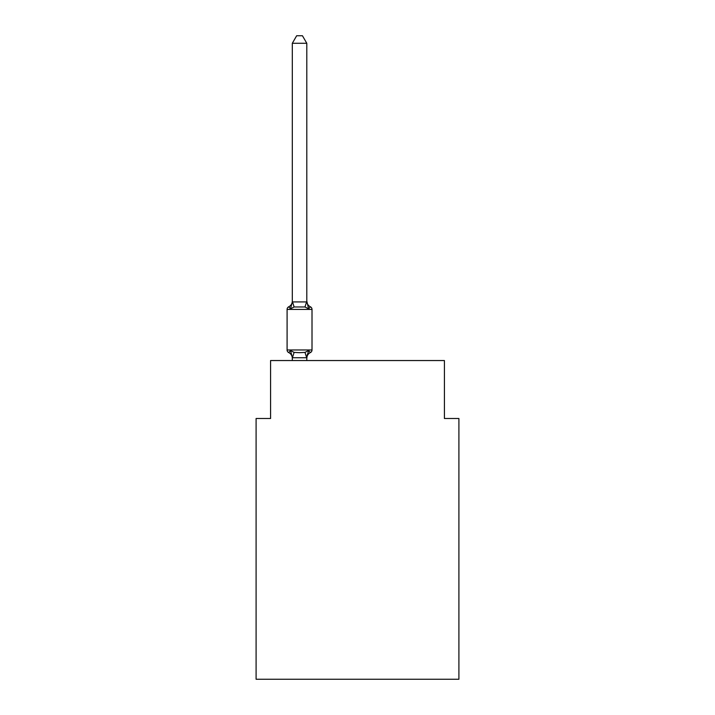 <?xml version="1.0" encoding="UTF-8"?>
<svg xmlns="http://www.w3.org/2000/svg" width="715" height="715" viewBox="0 0 715 715"><rect width="100%" height="100%" fill="white"/><g stroke="black" fill="none" stroke-linecap="round" stroke-linejoin="round"><path stroke-width="1.07" d="M458.905 679.25L458.905 418.49L444.417 418.49L444.417 360.539L270.583 360.539L270.583 418.49L256.095 418.49L256.095 679.25L458.905 679.25M306.798 357.446L308.603 350.538L304.983 352.397L299.549 352.692L294.115 352.397L290.496 350.538L288.726 352.575A2.896 2.896 0 0 1 287.09 349.966L312.008 349.966A2.896 2.896 0 0 1 310.382 352.575L308.603 350.538L310.382 352.575A2.896 2.896 0 0 0 312.008 349.966A2.896 2.896 0 0 1 310.382 352.575L308.603 350.538L310.382 352.575A6.372 6.372 0 0 0 306.798 358.304L307.477 354.041L306.681 357.75L292.426 357.75L290.496 350.538L288.726 352.575A2.896 2.896 0 0 1 287.09 349.966A2.896 2.896 0 0 0 288.726 352.575A2.896 2.896 0 0 1 287.09 349.966A2.896 2.896 0 0 0 288.726 352.575L290.496 350.538L288.726 352.575A2.896 2.896 0 0 1 287.09 349.966A2.896 2.896 0 0 0 288.726 352.575A2.896 2.896 0 0 1 287.09 349.966A2.896 2.896 0 0 0 288.726 352.575A2.896 2.896 0 0 1 287.09 349.966A2.896 2.896 0 0 0 288.726 352.575A2.896 2.896 0 0 1 287.09 349.966A2.896 2.896 0 0 0 288.726 352.575A2.896 2.896 0 0 1 287.09 349.966A2.896 2.896 0 0 0 288.726 352.575L290.496 350.538L288.726 352.575A2.896 2.896 0 0 1 287.09 349.966A2.896 2.896 0 0 0 288.726 352.575L290.496 350.538L288.726 352.575A2.896 2.896 0 0 1 287.09 349.966A2.896 2.896 0 0 0 288.726 352.575L290.496 350.538L288.726 352.575A2.896 2.896 0 0 1 287.09 349.966A2.896 2.896 0 0 0 288.726 352.575L290.496 350.538L288.726 352.575A2.896 2.896 0 0 1 287.09 349.966A2.896 2.896 0 0 0 288.726 352.575L290.496 350.538L288.726 352.575A2.896 2.896 0 0 1 287.09 349.966A2.896 2.896 0 0 0 288.726 352.575L290.496 350.538L288.726 352.575A2.896 2.896 0 0 1 287.09 349.966A2.896 2.896 0 0 0 288.726 352.575A2.896 2.896 0 0 1 287.09 349.966A2.896 2.896 0 0 0 288.726 352.575A2.896 2.896 0 0 1 287.09 349.966A2.896 2.896 0 0 0 288.726 352.575A2.896 2.896 0 0 1 287.09 349.966A2.896 2.896 0 0 0 288.726 352.575A2.896 2.896 0 0 1 287.09 349.966A2.896 2.896 0 0 0 288.726 352.575L290.496 350.538L288.726 352.575A2.896 2.896 0 0 1 287.09 349.966A2.896 2.896 0 0 0 288.726 352.575A2.896 2.896 0 0 1 287.09 349.966A2.896 2.896 0 0 0 288.726 352.575A2.896 2.896 0 0 1 287.09 349.966A2.896 2.896 0 0 0 288.726 352.575A2.896 2.896 0 0 1 287.09 349.966A2.896 2.896 0 0 0 288.726 352.575L290.496 350.538L288.726 352.575A2.896 2.896 0 0 1 287.09 349.966A2.896 2.896 0 0 0 288.726 352.575L290.496 350.538L288.726 352.575A2.896 2.896 0 0 1 287.09 349.966L287.09 309.407A2.896 2.896 0 0 1 288.726 306.798L290.496 308.835L288.726 306.798A6.372 6.372 0 0 0 292.31 301.069L292.31 301.927L306.798 301.927L306.798 301.069L308.603 308.835L310.382 306.798A2.896 2.896 0 0 1 312.008 309.407L312.008 349.966A2.896 2.896 0 0 1 310.382 352.575A2.896 2.896 0 0 0 312.008 349.966A2.896 2.896 0 0 1 310.382 352.575A2.896 2.896 0 0 0 312.008 349.966A2.896 2.896 0 0 1 310.382 352.575A2.896 2.896 0 0 0 312.008 349.966A2.896 2.896 0 0 1 310.382 352.575A2.896 2.896 0 0 0 312.008 349.966A2.896 2.896 0 0 1 310.382 352.575A2.896 2.896 0 0 0 312.008 349.966A2.896 2.896 0 0 1 310.382 352.575A2.896 2.896 0 0 0 312.008 349.966A2.896 2.896 0 0 1 310.382 352.575A2.896 2.896 0 0 0 312.008 349.966A2.896 2.896 0 0 1 310.382 352.575A2.896 2.896 0 0 0 312.008 349.966A2.896 2.896 0 0 1 310.382 352.575A2.896 2.896 0 0 0 312.008 349.966A2.896 2.896 0 0 1 310.382 352.575A2.896 2.896 0 0 0 312.008 349.966A2.896 2.896 0 0 1 310.382 352.575A2.896 2.896 0 0 0 312.008 349.966A2.896 2.896 0 0 1 310.382 352.575A2.896 2.896 0 0 0 312.008 349.966A2.896 2.896 0 0 1 310.382 352.575A2.896 2.896 0 0 0 312.008 349.966A2.896 2.896 0 0 1 310.382 352.575A2.896 2.896 0 0 0 312.008 349.966A2.896 2.896 0 0 1 310.382 352.575A2.896 2.896 0 0 0 312.008 349.966A2.896 2.896 0 0 1 310.382 352.575A2.896 2.896 0 0 0 312.008 349.966A2.896 2.896 0 0 1 310.382 352.575A2.896 2.896 0 0 0 312.008 349.966A2.896 2.896 0 0 1 310.382 352.575A2.896 2.896 0 0 0 312.008 349.966A2.896 2.896 0 0 1 310.382 352.575A2.896 2.896 0 0 0 312.008 349.966A2.896 2.896 0 0 1 310.382 352.575A2.896 2.896 0 0 0 312.008 349.966A2.896 2.896 0 0 1 310.382 352.575A2.896 2.896 0 0 0 312.008 349.966A2.896 2.896 0 0 1 310.382 352.575A2.896 2.896 0 0 0 312.008 349.966M306.798 301.069A6.372 6.372 0 0 0 310.382 306.798L308.603 308.835L310.382 306.798A2.896 2.896 0 0 1 312.008 309.407A2.896 2.896 0 0 0 310.382 306.798L308.603 308.835L310.382 306.798A2.896 2.896 0 0 1 312.008 309.407L287.09 309.407M292.31 358.304L292.31 358.304A6.372 6.372 0 0 0 288.726 352.575L290.496 350.538M306.798 43.284L292.31 43.284L296.662 35.75L302.445 35.75L306.798 43.284L306.798 301.927M306.681 301.623L304.983 306.976L308.603 308.835L310.382 306.798A2.896 2.896 0 0 1 312.008 309.407A2.896 2.896 0 0 0 310.382 306.798A2.896 2.896 0 0 1 312.008 309.407A2.896 2.896 0 0 0 310.382 306.798A2.896 2.896 0 0 1 312.008 309.407A2.896 2.896 0 0 0 310.382 306.798A2.896 2.896 0 0 1 312.008 309.407A2.896 2.896 0 0 0 310.382 306.798A2.896 2.896 0 0 1 312.008 309.407A2.896 2.896 0 0 0 310.382 306.798A2.896 2.896 0 0 1 312.008 309.407A2.896 2.896 0 0 0 310.382 306.798A2.896 2.896 0 0 1 312.008 309.407A2.896 2.896 0 0 0 310.382 306.798A2.896 2.896 0 0 1 312.008 309.407A2.896 2.896 0 0 0 310.382 306.798A2.896 2.896 0 0 1 312.008 309.407A2.896 2.896 0 0 0 310.382 306.798A2.896 2.896 0 0 1 312.008 309.407A2.896 2.896 0 0 0 310.382 306.798A2.896 2.896 0 0 1 312.008 309.407A2.896 2.896 0 0 0 310.382 306.798A2.896 2.896 0 0 1 312.008 309.407A2.896 2.896 0 0 0 310.382 306.798A2.896 2.896 0 0 1 312.008 309.407A2.896 2.896 0 0 0 310.382 306.798A2.896 2.896 0 0 1 312.008 309.407A2.896 2.896 0 0 0 310.382 306.798A2.896 2.896 0 0 1 312.008 309.407A2.896 2.896 0 0 0 310.382 306.798A2.896 2.896 0 0 1 312.008 309.407A2.896 2.896 0 0 0 310.382 306.798A2.896 2.896 0 0 1 312.008 309.407A2.896 2.896 0 0 0 310.382 306.798A2.896 2.896 0 0 1 312.008 309.407A2.896 2.896 0 0 0 310.382 306.798A2.896 2.896 0 0 1 312.008 309.407A2.896 2.896 0 0 0 310.382 306.798A2.896 2.896 0 0 1 312.008 309.407A2.896 2.896 0 0 0 310.382 306.798A2.896 2.896 0 0 1 312.008 309.407A2.896 2.896 0 0 0 310.382 306.798A2.896 2.896 0 0 1 312.008 309.407M292.31 301.069L292.31 301.927L292.31 301.069M306.798 357.706L306.798 360.539M304.983 306.976L294.115 306.976L290.496 308.835L292.31 301.927M292.31 43.284L292.31 301.659M292.31 360.539L292.31 357.706M294.115 352.397L292.426 357.75M304.983 352.397L306.681 357.75M292.426 301.623L294.115 306.976"/></g></svg>
